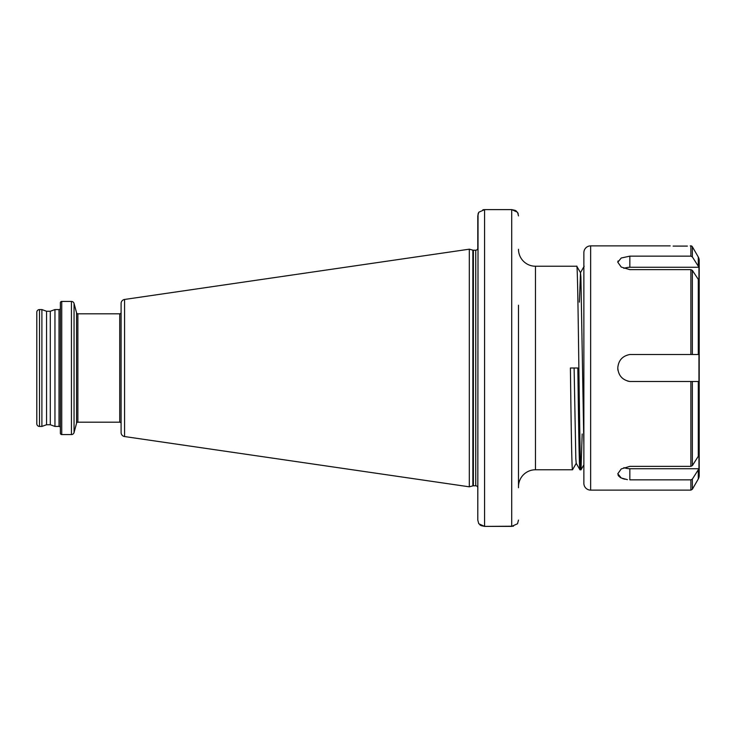 <?xml version="1.0" encoding="UTF-8"?>
<svg xmlns="http://www.w3.org/2000/svg" width="736" height="736" viewBox="0 0 736 736"><rect width="100%" height="100%" fill="white"/><g stroke="black" fill="none" stroke-linecap="round" stroke-linejoin="round"><path stroke-width="1.1" d="M518.494 486.726A16.965 16.965 0 0 1 535.458 469.77L572.516 469.77C571.808 471.187 571.108 422.363 570.4 368L577.843 368C578.542 422.363 579.25 471.187 579.959 469.77L576.205 463.294L575.819 458.657L574.117 368M518.494 249.274A16.965 16.965 0 0 0 535.458 266.23L535.458 469.77M61.732 434.571L71.429 434.571A2.714 2.714 0 0 0 74.051 432.566L76.562 423.2L76.562 312.8L74.051 303.434A2.714 2.714 0 0 0 71.429 301.429L61.732 301.429A1.352 1.352 0 0 0 60.38 302.781L60.38 433.219A1.352 1.352 0 0 0 61.732 434.571L61.732 301.429M59.018 426.429L59.018 309.571L54.952 309.571L50.287 311.264L50.287 424.736L54.952 426.429L59.018 426.429A1.352 1.352 0 0 1 60.38 427.791M59.018 309.571A1.352 1.352 0 0 0 60.38 308.209M54.952 426.429L54.952 309.571M50.287 311.264L46.561 311.264L41.897 309.571L39.514 309.571A2.714 2.714 0 0 0 36.8 312.285L36.8 423.715A2.714 2.714 0 0 0 39.514 426.429L39.514 309.571M50.287 424.736L46.561 424.736L46.561 311.264M46.561 424.736L41.897 426.429L41.897 309.571M41.897 426.429L39.514 426.429M582.167 433.973L580.998 469.77C579.582 476.063 578.174 259.937 576.757 266.23L535.458 266.23M583.869 444.848L580.906 277.343L580.511 272.706L576.757 266.23M580.998 469.77L579.959 469.77M124.577 436.549L124.577 299.451A4.066 4.066 0 0 0 121.1 303.48L121.1 432.52A4.066 4.066 0 0 0 124.577 436.549L469.31 486.818L472.852 485.87A2.033 2.033 0 0 1 473.377 485.806L475.75 485.806A2.033 2.033 0 0 1 477.747 487.407L477.747 487.407M475.75 485.806L475.75 250.194A2.033 2.033 0 0 0 477.747 248.593L477.793 248.593M475.75 250.194L473.377 250.194A2.033 2.033 0 0 1 472.852 250.13L469.31 249.182L469.31 486.818M124.577 299.451L469.31 249.182M76.562 423.2A1.352 1.352 0 0 1 77.869 422.188L119.738 422.188A1.352 1.352 0 0 1 121.1 423.55M119.738 422.188L119.738 313.812A1.352 1.352 0 0 0 121.1 312.45M119.738 313.812L77.869 313.812A1.352 1.352 0 0 1 76.562 312.8M477.793 248.253L477.793 215.906L478.768 212.253L478.041 214.01M478.041 214.02L477.793 520.094L478.768 523.747L477.793 520.094L477.793 487.747M513.415 526.212L484.573 526.387L481.169 525.651M518.245 214.01L517.518 212.253L511.713 209.613L515.117 210.349M515.154 210.367L516.488 211.195M518.494 487.407L518.494 430.79M518.494 305.21L518.494 487.747M517.518 523.747L518.494 520.094L517.518 523.747L511.713 526.387L511.713 209.613L484.573 209.613L478.768 212.253M482.871 209.788L484.573 209.613L484.573 526.387L511.713 526.387M481.132 525.633L479.798 524.805M576.27 463.294L572.516 469.77M517.518 212.253L518.494 215.906M478.768 523.747L484.573 526.387M580.511 272.706L579.388 302.165M687.378 246.091L673.109 246.091M699.2 274.951L699.2 260.415A6.78 6.78 0 0 0 698.289 257.03L692.346 246.726A1.693 1.693 0 0 0 690.874 245.879L690.239 245.879M692.346 256.882L690.874 256.146L629.841 256.146L621.239 258.005L617.789 262.237L621.239 267.058L629.841 269.634L690.874 269.634L692.346 270.37L692.346 354.513L698.952 354.513L698.289 354.513L698.289 279.349L698.952 280.738L698.952 267.251L692.346 256.882L692.346 246.726M590.649 245.879L590.649 490.121A6.78 6.78 0 0 1 583.869 483.331L583.869 252.669A6.78 6.78 0 0 1 590.649 245.879L670.165 245.879M690.874 269.634L690.874 354.513L692.346 354.513L629.841 354.513C622.426 355.948 618.406 360.447 617.789 368C618.396 375.544 622.408 380.043 629.841 381.487L692.346 381.487L692.346 465.63L698.952 455.262L698.952 468.749L692.346 479.118L692.346 489.274L698.289 478.97A6.78 6.78 0 0 0 699.2 475.585L699.2 461.049M617.789 262.136L618.028 260.995M692.346 465.63L690.874 466.366L629.841 466.366L621.239 468.942L617.789 473.763L621.239 477.995L627.394 479.651M624.901 479.219L622.582 478.556M621.147 477.94L619.767 477.112M618.866 476.312L618.01 474.968M590.649 490.121L690.874 490.121L690.874 479.854L692.346 479.118M583.869 338.928L583.869 269.063M623.843 467.654A13.57 6.78 180 0 0 629.841 468.749L629.841 479.854L690.874 479.854M690.874 466.366L690.874 381.487L698.952 381.487L698.952 354.513M699.2 260.415L699.2 475.585M698.289 279.349L692.346 270.37M698.952 267.251L629.841 267.251A13.57 6.78 0 0 0 623.843 268.346M629.841 256.146L629.841 267.251M617.789 368A13.57 13.57 0 0 0 618.01 370.466M627.412 380.981A13.57 13.57 0 0 0 629.841 381.487M698.289 456.651L698.289 381.487L698.924 381.487M629.841 468.749L698.952 468.749M687.203 246.1L673.201 246.1M74.051 432.566L74.051 303.434M71.429 434.571L71.429 301.429M473.377 485.806L473.377 250.194M472.852 485.87L472.852 250.13M77.869 422.188L77.869 313.812M690.874 256.146L690.874 245.879M698.289 257.03L698.289 265.862M698.289 470.138L698.289 478.97M583.869 464.83L581.026 469.743M584.172 266.257L580.446 272.706M690.874 490.121L692.346 489.274"/></g></svg>
